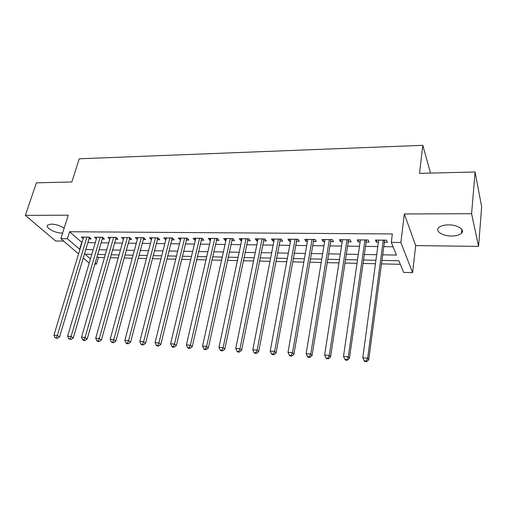 <?xml version="1.0" encoding="UTF-8"?>
<svg xmlns="http://www.w3.org/2000/svg" width="507" height="507" viewBox="0 0 507 507"><rect width="100%" height="100%" fill="white"/><g stroke="black" fill="none" stroke-linecap="round" stroke-linejoin="round"><path stroke-width="0.76" d="M64.11 228.359C60.485 225.767 56.258 224.341 51.429 224.088L47.734 225.026C44.667 227.409 54.832 233.182 61.67 233.036L62.646 233.011M451.515 236.034C456.186 235.996 459.513 235.064 461.497 233.239C465.274 229.804 457.536 224.74 448.505 224.88C443.879 224.95 440.602 225.881 438.688 227.662C434.917 231.173 442.636 236.123 451.515 236.034M97.116 256.257L98.44 257.442L96.495 264.134L94.828 264.09M430.506 173.09L422.8 145.319L79.25 158.792L71.842 181.962L36.415 182.837L25.35 215.355L55.58 240.983L63.667 241.085M422.8 145.319L419.543 173.362L475.078 171.987L481.65 206.818L478.57 246.396L471.599 213.713L404.345 213.96L400.86 242.504L412.609 272.646L403.642 272.405L398.844 260.75L381.79 260.395M404.345 213.96L415.683 245.591L478.57 246.396M415.683 245.591L412.609 272.646M98.44 257.442L104.461 257.581M110.317 257.714L118.226 257.892M124.088 258.025L132.226 258.209M138.094 258.342L146.466 258.532M152.341 258.665L160.96 258.862M166.841 258.995L175.707 259.197M181.595 259.331L190.721 259.54M196.608 259.673L206 259.888M211.894 260.021L221.559 260.243M227.453 260.376L237.409 260.598M243.303 260.737L253.544 260.966M259.445 261.099L269.984 261.339M275.884 261.473L286.734 261.72M292.634 261.853L303.807 262.106M309.701 262.246L321.204 262.506M327.091 262.639L338.942 262.905M344.823 263.044L357.023 263.317M362.898 263.45L375.465 263.735M381.334 263.868L400.308 264.299M475.078 171.987L471.599 213.713M88.902 238.943L91.203 238.968L89.226 237.162L81.354 237.08L83.161 238.708M102.129 239.095L104.461 239.12L102.528 237.295L94.524 237.219L96.355 238.911M115.571 239.241L117.947 239.272L116.046 237.434L107.909 237.352L109.772 239.127M129.241 239.399L131.655 239.424L129.798 237.574L121.522 237.491L123.416 239.329M143.139 239.551L145.598 239.583L143.785 237.713L135.369 237.631L137.315 239.488M157.278 239.716L159.781 239.741L158.013 237.859L149.451 237.77L151.447 239.646M171.664 239.874L174.205 239.906L172.488 238.005L163.774 237.916L165.833 239.811M186.303 240.039L188.889 240.071L187.222 238.157L178.35 238.068L180.46 239.976M201.197 240.21L203.827 240.236L202.211 238.309L193.186 238.214L194.834 240.134L195.353 240.141M216.35 240.381L219.03 240.407L217.465 238.461L208.282 238.372L209.879 240.305L210.506 240.312M231.781 240.552L234.513 240.584L232.998 238.62L223.65 238.524L225.19 240.476L225.938 240.489M247.492 240.73L250.268 240.762L248.817 238.778L239.291 238.683L240.781 240.654L241.643 240.66M263.482 240.907L266.314 240.939L264.92 238.943L255.224 238.848L256.65 240.831L257.638 240.844M279.775 241.091L282.653 241.123L281.328 239.108L271.448 239.012L272.817 241.015L273.932 241.028M296.367 241.281L299.301 241.313L298.04 239.279L287.976 239.177L289.275 241.199L290.524 241.212M313.269 241.471L316.26 241.503L315.062 239.45L304.808 239.348L306.044 241.389L307.432 241.402M330.494 241.662L333.543 241.7L332.415 239.627L321.964 239.519L323.13 241.579L324.664 241.598M348.043 241.858L351.148 241.896L350.103 239.805L339.449 239.697L340.546 241.776L342.219 241.795M365.934 242.061L369.102 242.099L368.126 239.988L357.27 239.881L358.291 241.978L360.122 241.997M382.525 254.831L396.512 255.084L391.284 242.397L392.361 233.949L69.567 231.743L82.001 242.536M87.806 242.612L95.234 242.714M101.045 242.796L108.688 242.897M114.506 242.98L122.371 243.081M128.195 243.164L136.288 243.271M142.118 243.354L150.44 243.461M156.283 243.544L164.845 243.658M170.688 243.74L179.503 243.861M185.347 243.937L194.415 244.063M200.265 244.14L209.6 244.266M215.45 244.349L225.051 244.475M230.907 244.558L240.787 244.691M246.643 244.767L256.815 244.906M262.67 244.989L273.134 245.128M278.989 245.211L289.763 245.356M295.613 245.432L306.703 245.584M312.546 245.667L323.967 245.819M329.803 245.901L341.56 246.06M347.396 246.136L359.495 246.301M365.325 246.383L377.785 246.548M383.603 246.63L393.083 246.757M384.173 242.27L387.405 242.302L386.511 240.179L375.44 240.065L376.378 242.181L378.368 242.2M78.553 253.906L60.859 238.67L68.268 215.196L25.35 215.355M60.859 238.67L67.38 238.74L79.916 249.406M69.567 231.743L67.38 238.74M391.284 242.397L400.86 242.504M89.213 263.089L83.218 257.924M91.799 254.343L85.106 254.203L90.461 258.868M95.158 262.962L96.495 264.134M375.934 260.275L363.386 260.009M357.524 259.888L345.343 259.635M339.468 259.514L327.642 259.267M321.761 259.14L310.271 258.9M304.39 258.779L293.23 258.545M287.349 258.424L276.505 258.196M270.618 258.076L260.091 257.854M254.203 257.733L243.975 257.518M238.087 257.398L228.15 257.188M222.262 257.068L212.61 256.865M206.723 256.738L197.343 256.542M191.462 256.422L182.349 256.231M176.468 256.111L167.614 255.927M161.739 255.801L153.133 255.623M147.264 255.503L138.905 255.325M133.043 255.205L124.912 255.034M119.056 254.913L111.16 254.748M105.31 254.622L97.636 254.463M85.74 249.514L93.187 249.647M99.011 249.748L106.673 249.888M112.51 249.989L120.393 250.135M126.243 250.236L134.349 250.382M140.205 250.49L148.551 250.635M154.407 250.743L162.994 250.895M168.856 251.003L177.697 251.161M183.559 251.263L192.654 251.428M198.529 251.535L207.883 251.7M213.758 251.808L223.391 251.979M229.265 252.087L239.177 252.264M245.052 252.366L255.255 252.549M261.13 252.657L271.638 252.841M277.513 252.949L288.325 253.145M294.193 253.247L305.322 253.449M311.19 253.551L322.648 253.76M328.517 253.861L340.311 254.077M346.173 254.178L358.322 254.4M364.172 254.501L376.682 254.723M81.69 242.53L79.605 249.4M376.669 240.077L376.378 242.181M358.595 239.893L358.291 241.978M340.869 239.716L340.546 241.776M323.472 239.538L323.13 241.579M306.405 239.367L306.044 241.389M289.649 239.196L289.275 241.199M273.203 239.025L272.817 241.015M257.055 238.867L256.65 240.831M241.193 238.702L240.781 240.654M225.621 238.543L225.19 240.476M210.316 238.391L209.879 240.305M195.284 238.239L194.834 240.134M180.517 238.087L180.048 239.969M165.998 237.941L165.523 239.805M151.732 237.796L151.244 239.646M137.701 237.656L137.201 239.488M123.911 237.517L123.404 239.329M383.267 240.147L367.657 358.189L362.771 357.834L378.653 240.096M384.667 240.16L368.703 359.843L367.657 358.189L366.181 361.028L364.229 360.883L364.66 361.535L366.605 361.681L366.181 361.028M366.605 361.681L368.703 359.843M362.771 357.834L364.229 360.883M364.945 239.957L348.284 356.77L343.499 356.421L360.426 239.912M366.441 239.976L349.418 358.417L348.284 356.77L346.845 359.583L344.931 359.438L345.394 360.09L347.301 360.236L346.845 359.583M347.301 360.236L349.418 358.417M343.499 356.421L344.931 359.438M346.978 239.773L329.303 355.382L324.619 355.039L342.542 239.729M348.569 239.792L330.526 357.017L329.303 355.382L327.902 358.164L326.026 358.024L326.527 358.671L328.397 358.81L327.902 358.164M328.397 358.81L330.526 357.017M324.619 355.039L326.026 358.024M329.354 239.596L310.715 354.019L306.127 353.683L325 239.551M331.027 239.615L312.02 355.648L310.715 354.019L309.34 356.776L307.508 356.636L308.034 357.283L309.866 357.422L309.34 356.776M309.866 357.422L312.02 355.648M306.127 353.683L307.508 356.636M312.058 239.424L292.495 352.688L287.995 352.359L307.787 239.38M313.814 239.437L293.876 354.304L292.495 352.688L291.157 355.413L289.358 355.28L289.915 355.92L291.709 356.06L291.157 355.413M291.709 356.06L293.876 354.304M287.995 352.359L289.358 355.28M295.093 239.247L274.636 351.376L270.225 351.059L290.898 239.209M296.925 239.266L276.093 352.986L274.636 351.376L273.33 354.082L271.568 353.949L272.151 354.589L273.913 354.723L273.33 354.082M273.913 354.723L276.093 352.986M270.225 351.059L271.568 353.949M278.432 239.082L257.131 350.096L252.809 349.779L274.319 239.038M280.346 239.101L258.659 351.693L257.131 350.096L255.851 352.777L254.121 352.644L254.742 353.278L256.466 353.411L255.851 352.777M256.466 353.411L258.659 351.693M252.809 349.779L254.121 352.644M262.081 238.917L239.963 348.841L235.723 348.531L258.044 238.873M264.071 238.936L241.56 350.426L239.963 348.841L238.715 351.49L237.023 351.364L237.663 351.997L239.361 352.124L238.715 351.49M239.361 352.124L241.56 350.426M235.723 348.531L237.023 351.364M246.028 238.753L223.131 347.606L218.973 347.301L242.061 238.715M248.081 238.772L224.791 349.184L223.131 347.606L221.908 350.236L220.247 350.109L220.919 350.736L222.579 350.863L221.908 350.236M222.579 350.863L224.791 349.184M218.973 347.301L220.247 350.109M230.26 238.594L206.615 346.401L202.54 346.097L226.363 238.55M232.383 238.613L208.339 347.967L206.615 346.401L205.424 349L203.795 348.879L204.486 349.5L206.115 349.627L205.424 349M206.115 349.627L208.339 347.967M202.54 346.097L203.795 348.879M214.778 238.436L190.417 345.21L186.418 344.918L210.95 238.398M216.964 238.455L192.204 346.769L190.417 345.21L189.25 347.789L187.647 347.675L188.37 348.29L189.967 348.41L189.25 347.789M189.967 348.41L192.204 346.769M186.418 344.918L187.647 347.675M199.568 238.284L174.522 344.05L170.593 343.759L195.81 238.246M201.818 238.303L176.36 345.597L174.522 344.05L173.381 346.604L171.81 346.49L172.551 347.105L174.116 347.219L173.381 346.604M174.116 347.219L176.36 345.597M170.593 343.759L171.81 346.49M184.624 238.132L158.919 342.903L155.066 342.624L180.929 238.094M186.931 238.151L160.814 344.449L158.919 342.903L157.804 345.438L156.264 345.324L157.024 345.939L158.564 346.053L157.804 345.438M158.564 346.053L160.814 344.449M155.066 342.624L156.264 345.324M169.94 237.979L143.608 341.781L139.818 341.509L166.309 237.941M172.304 238.005L145.553 343.315L143.608 341.781L142.511 344.297L140.997 344.183L141.783 344.792L143.297 344.906L142.511 344.297M143.297 344.906L145.553 343.315M139.818 341.509L140.997 344.183M155.51 237.834L128.569 340.685L124.855 340.412L151.935 237.796M157.93 237.859L130.565 342.206L128.569 340.685L127.498 343.176L126.015 343.062L126.82 343.67L128.303 343.778L127.498 343.176M128.303 343.778L130.565 342.206M124.855 340.412L126.015 343.062M141.32 237.688L113.802 339.601L110.158 339.335L137.815 237.656M143.792 237.72L115.85 341.116L113.802 339.601L112.763 342.073L111.299 341.959L112.123 342.561L113.581 342.675L112.763 342.073M113.581 342.675L115.85 341.116M110.158 339.335L111.299 341.959M127.377 237.549L99.309 338.543L95.722 338.277L123.93 237.517M129.862 237.637L101.4 340.045L99.309 338.543L98.282 340.989L96.85 340.881L97.693 341.477L99.125 341.585L98.282 340.989M99.125 341.585L101.4 340.045M95.722 338.277L96.85 340.881M113.669 237.409L85.062 337.497L81.545 337.237L110.273 237.377M116.166 237.549L87.198 338.993L85.062 337.497L84.061 339.924L82.654 339.817L83.516 340.412L84.922 340.52L84.061 339.924M84.922 340.52L87.198 338.993M81.545 337.237L82.654 339.817M100.183 237.276L71.069 336.471L67.615 336.217L96.85 237.238M102.699 237.46L73.249 337.96L71.069 336.471L70.093 338.879L68.705 338.777L70.967 339.475L70.093 338.879M70.967 339.475L73.249 337.96M67.615 336.217L68.705 338.777M86.925 237.137L57.323 335.469L53.926 335.216L83.642 237.105M89.454 237.371L59.541 336.946L57.323 335.469L56.366 337.852L55.003 337.751L57.253 338.442L56.366 337.852M57.253 338.442L59.541 336.946M53.926 335.216L55.003 337.751M384.008 240.153L384.35 240.952M365.75 239.969L366.124 240.755M347.84 239.786L348.239 240.572M330.272 239.608L330.697 240.381M313.034 239.431L313.484 240.204M296.113 239.26L296.595 240.026M279.509 239.095L280.01 239.849M263.203 238.924L263.729 239.678M247.194 238.765L247.746 239.507M231.477 238.607L232.048 239.342M216.033 238.448L216.622 239.177M200.867 238.296L201.475 239.019M185.961 238.144L186.589 238.86M171.315 237.992L171.962 238.708M156.917 237.846L157.582 238.556M142.765 237.707L143.449 238.404M128.854 237.561L129.551 238.258M115.178 237.428L115.888 238.113M101.723 237.289L102.452 237.973M88.497 237.156L89.238 237.834M461.497 233.239L461.833 229.475"/></g></svg>
